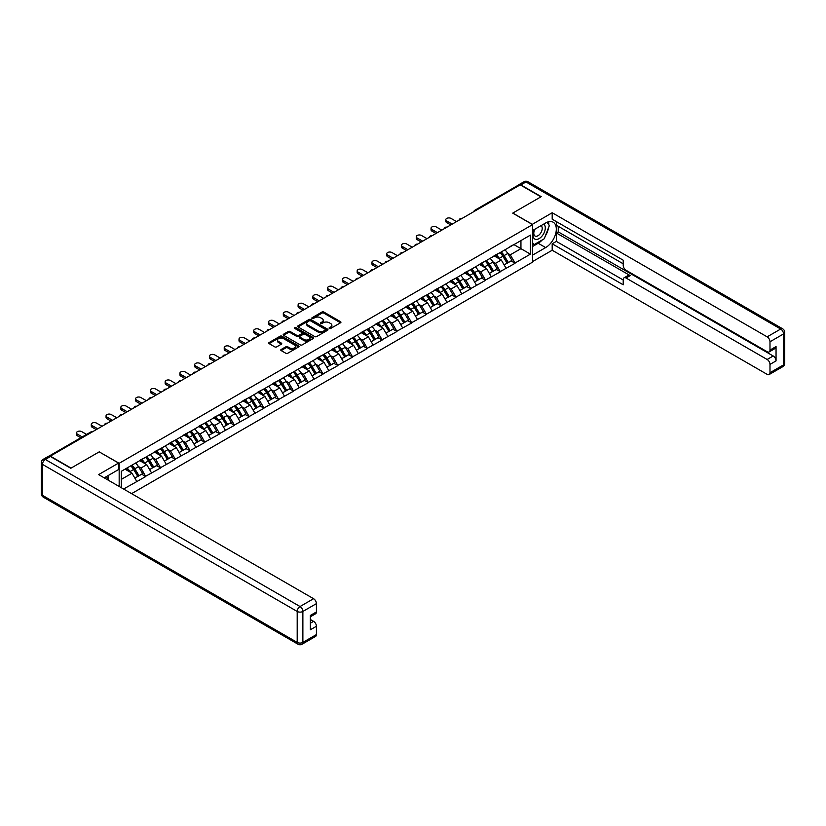 <?xml version="1.0" encoding="UTF-8"?>
<svg xmlns="http://www.w3.org/2000/svg" width="826" height="826" viewBox="0 0 826 826"><rect width="100%" height="100%" fill="white"/><g stroke="black" fill="none" stroke-linecap="round" stroke-linejoin="round"><path stroke-width="1.24" d="M329.368 328.469A0.919 0.527 0 0 0 330.668 328.469L340.549 322.77A1.311 0.754 0 0 0 340.931 322.233A1.311 0.754 0 0 0 340.549 321.696L323.813 312.032A1.311 0.754 0 0 0 321.954 312.032L312.083 317.742A0.919 0.527 0 0 0 313.384 318.485L314.654 317.752A4.202 2.426 0 0 1 320.612 317.752L322.006 318.557A4.202 2.426 0 0 1 323.234 320.271A4.202 2.426 0 0 1 322.006 321.995L320.725 322.729A0.919 0.527 0 0 0 322.026 323.482L323.307 322.739A4.202 2.426 0 0 1 329.254 322.739L330.648 323.544A4.202 2.426 0 0 1 331.876 325.268A4.202 2.426 0 0 1 330.648 326.982L329.368 327.715A0.919 0.527 0 0 0 329.368 328.469L329.368 327.715M281.15 349.491A1.311 0.754 0 0 0 280.768 350.028A1.311 0.754 0 0 0 281.15 350.565L285.848 353.27A1.311 0.754 0 0 0 287.706 353.27L298.671 346.941A1.311 0.754 0 0 0 299.053 346.404A1.311 0.754 0 0 0 298.671 345.867L281.945 336.213A1.311 0.754 0 0 0 280.086 336.213L269.121 342.542A1.311 0.754 0 0 0 268.729 343.079A1.311 0.754 0 0 0 269.121 343.616L274.79 346.889A1.311 0.754 0 0 0 276.648 346.889L281.336 344.184A1.311 0.754 0 0 0 281.728 343.647A1.311 0.754 0 0 0 281.336 343.11L278.527 341.479A3.521 2.034 0 0 1 277.495 340.044A3.521 2.034 0 0 1 279.663 338.175A3.521 2.034 0 0 1 283.504 338.608L294.51 344.969A3.521 2.034 0 0 1 295.543 346.404A3.521 2.034 0 0 1 293.375 348.283A3.521 2.034 0 0 1 289.544 347.839L287.706 346.786A1.311 0.754 0 0 0 285.848 346.786L281.15 349.491L281.15 350.565L285.848 347.88L285.848 346.786M99.296 451.812L71.077 468.105L50.334 456.138L520.194 184.869L540.927 196.836L512.709 213.129L532.594 224.61L119.171 463.293L99.296 451.925M314.747 336.585A1.311 0.754 0 0 0 316.616 336.585L327.581 330.255A1.311 0.754 0 0 0 327.963 329.719A1.311 0.754 0 0 0 327.581 329.182L310.844 319.517A1.311 0.754 0 0 0 308.986 319.517L298.021 325.857A1.311 0.754 0 0 0 297.639 326.394A1.311 0.754 0 0 0 298.021 326.931L314.747 336.585M295.181 328.665A0.919 0.527 0 0 1 296.121 328.8L313.106 338.608L302.161 344.927A1.311 0.754 0 0 1 300.303 344.927L283.566 335.273L283.566 334.2A1.311 0.754 0 0 0 283.184 334.736A1.311 0.754 0 0 0 283.566 335.273M283.566 334.2L288.264 331.484A1.311 0.754 0 0 1 290.122 331.484L296.906 335.408A1.311 0.754 0 0 0 298.764 335.408L301.882 333.611A1.311 0.754 0 0 0 302.264 333.074A1.311 0.754 0 0 0 301.882 332.537L294.82 328.459A0.919 0.527 0 0 1 296.121 327.705L313.126 337.524A1.311 0.754 0 0 1 313.508 338.061A1.311 0.754 0 0 1 313.126 338.598L313.126 337.524M119.171 486.473L119.171 463.293M131.582 493.638L532.594 262.11L532.594 224.61M130.797 465.823A8.972 5.183 -120 0 1 133.864 469.416L138.045 476.323L141.69 474.217L145.737 476.55L140.998 468.022L138.376 466.514M145.737 476.55L123.58 489.013M121.35 487.732L121.35 471.274L530.416 235.111L530.416 254.129L515.032 263.019L510.292 254.811L507.67 253.303M500.081 252.622A8.972 5.183 -120 0 1 503.158 256.205L507.34 263.112L510.984 261.006L515.032 263.019M515.032 263.339L500.257 271.548L495.528 263.339L492.895 261.832M485.316 261.15A8.972 5.183 -120 0 1 488.383 264.733L492.564 271.64L496.209 269.534L500.257 271.548M500.257 271.868L485.481 280.076L480.753 271.868L478.13 270.36M470.541 269.679A8.972 5.183 -120 0 1 473.618 273.261L477.8 280.169L481.444 278.063L485.481 280.076M485.481 280.396L470.717 288.604L465.978 280.396L463.355 278.889M455.766 278.207A8.972 5.183 -120 0 1 458.843 281.79L463.025 288.697L466.669 286.591L470.717 288.604M470.717 288.924L455.942 297.133L451.202 288.924L448.58 287.417M441.001 286.736A8.972 5.183 -120 0 1 444.068 290.318L448.25 297.226L451.894 295.119L455.942 297.133M455.942 297.453L441.167 305.661L436.438 297.453L433.815 295.945M426.226 295.264A8.972 5.183 -120 0 1 429.303 298.847L433.485 305.754L437.13 303.648L441.167 305.661M441.167 305.981L426.402 314.19L421.663 305.981L419.04 304.474M411.451 303.792A8.972 5.183 -120 0 1 414.528 307.375L418.71 314.283L422.354 312.176L426.402 314.19M426.402 314.51L411.627 322.718L406.888 314.51L404.265 313.002M396.686 312.321A8.972 5.183 -120 0 1 399.753 315.904L403.935 322.811L407.579 320.705L411.627 322.718M411.627 323.038L396.852 331.247L392.123 323.038L389.5 321.531M381.911 320.849A8.972 5.183 -120 0 1 384.988 324.432L389.17 331.34L392.815 329.233L396.852 331.247M396.852 331.567L382.087 339.775L377.348 331.567L374.725 330.059M367.136 329.378A8.972 5.183 -120 0 1 370.213 332.961L374.395 339.868L378.04 337.762L382.087 339.775M382.087 340.095L367.312 348.304L362.573 340.095L359.95 338.588M352.372 337.906A8.972 5.183 -120 0 1 355.438 341.489L359.62 348.396L363.264 346.29L367.312 348.304M367.312 348.624L352.537 356.832L347.808 348.624L345.185 347.116M337.597 346.435A8.972 5.183 -120 0 1 340.673 350.017L344.855 356.925L348.5 354.819L352.537 356.832M352.537 357.152L337.772 365.36L333.033 357.152L330.41 355.645M322.821 354.963A8.972 5.183 -120 0 1 325.898 358.546L330.08 365.453L333.725 363.347L337.772 365.36M337.772 365.681L322.997 373.889L318.258 365.681L315.635 364.173M308.057 363.492A8.972 5.183 -120 0 1 311.123 367.074L315.305 373.982L318.95 371.876L322.997 373.889M322.997 374.209L308.222 382.417L303.493 374.209L300.87 372.702M293.282 372.02A8.972 5.183 -120 0 1 296.358 375.603L300.53 382.51L304.185 380.404L308.222 382.417M308.222 382.737L293.457 390.946L288.718 382.737L286.095 381.23M278.507 380.549A8.972 5.183 -120 0 1 281.583 384.131L285.765 391.039L289.41 388.932L293.457 390.946M293.457 391.266L278.682 399.474L273.943 391.266L271.32 389.758M263.742 389.077A8.972 5.183 -120 0 1 266.808 392.66L270.99 399.567L274.635 397.461L278.682 399.474M278.682 399.794L263.907 408.003L259.178 399.794L256.556 398.287M248.967 397.605A8.972 5.183 -120 0 1 252.033 401.188L256.215 408.096L259.87 405.989L263.907 408.003M263.907 408.323L249.142 416.531L244.403 408.323L241.781 406.815M234.192 406.124A8.972 5.183 -120 0 1 237.269 409.717L241.45 416.624L245.095 414.518L249.142 416.531M249.142 416.851L234.367 425.06L229.628 416.851L227.005 415.344M219.427 414.652A8.972 5.183 -120 0 1 222.493 418.245L226.675 425.153L230.32 423.046L234.367 425.06M234.367 425.38L219.592 433.588L214.863 425.38L212.241 423.872M204.652 423.18A8.972 5.183 -120 0 1 207.718 426.774L211.9 433.681L215.555 431.575L219.592 433.588M219.592 433.908L204.827 442.116L200.088 433.908L197.466 432.401M189.877 431.709A8.972 5.183 -120 0 1 192.954 435.302L197.135 442.209L200.78 440.103L204.827 442.116M204.827 442.437L190.052 450.635L185.313 442.437L182.691 440.929M175.112 440.237A8.972 5.183 -120 0 1 178.179 443.83L182.36 450.738L186.005 448.632L190.052 450.635M190.052 450.965L175.277 459.163L170.548 450.965L167.926 449.458M160.337 448.766A8.972 5.183 -120 0 1 163.403 452.359L167.585 459.266L171.24 457.16L175.277 459.163M175.277 459.493L160.512 467.692L155.773 459.493L153.151 457.986M145.562 457.294A8.972 5.183 -120 0 1 148.639 460.887L152.82 467.795L156.465 465.688L160.512 467.692M160.512 468.022L145.737 476.22M140.719 459.772L145.737 457.201M140.998 468.022L146.78 464.687L139.491 460.485M151.509 472.885L146.78 464.687M155.494 451.244L160.512 448.673M155.773 459.493L161.545 456.159L154.256 451.956M166.284 464.357L161.545 456.159M170.259 442.715L175.277 440.144M170.548 450.965L176.32 447.63L169.031 443.428M181.059 455.838L176.32 447.63M185.034 434.187L190.052 431.616M185.313 442.437L191.095 439.102L183.806 434.899M195.824 447.31L191.095 439.102M199.809 425.658L204.827 423.088M200.088 433.908L205.86 430.573L198.57 426.371M210.599 438.782L205.86 430.573M214.574 417.13L219.592 414.559M214.863 425.38L220.635 422.045L213.345 417.842M225.374 430.253L220.635 422.045M229.349 408.602L234.367 406.031M229.628 416.851L235.41 413.516L228.121 409.314M240.139 421.725L235.41 413.516M244.124 400.073L249.142 397.502M244.403 408.323L250.185 404.988L242.885 400.786M254.914 413.196L250.185 404.988M258.889 391.545L263.907 388.974M259.178 399.794L264.95 396.459L257.66 392.257M269.689 404.668L264.95 396.459M273.664 383.016L278.682 380.445M273.943 391.266L279.725 387.931L272.435 383.729M284.454 396.139L279.725 387.931M288.439 374.488L293.457 371.917M288.718 382.737L294.5 379.402L287.2 375.2M299.229 387.611L294.5 379.402M303.204 365.959L308.222 363.388M303.493 374.209L309.265 370.874L301.975 366.672M314.004 379.082L309.265 370.874M317.979 357.431L322.997 354.86M318.258 365.681L324.04 362.346L316.75 358.143M328.769 370.554L324.04 362.346M332.754 348.902L337.772 346.331M333.033 357.152L338.815 353.817L331.515 349.615M343.544 362.025L338.815 353.817M347.519 340.374L352.537 337.803M347.808 348.624L353.58 345.289L346.29 341.086M358.319 353.497L353.58 345.289M362.294 331.845L367.312 329.275M362.573 340.095L368.355 336.76L361.065 332.558M373.084 344.969L368.355 336.76M377.069 323.317L382.087 320.746M377.348 331.567L383.13 328.232L375.83 324.029M387.859 336.44L383.13 328.232M391.834 314.789L396.852 312.218M392.123 323.038L397.895 319.703L390.605 315.501M402.634 327.912L397.895 319.703M406.609 306.26L411.627 303.689M406.888 314.51L412.67 311.175L405.38 306.973M417.398 319.383L412.67 311.175M421.384 297.732L426.402 295.161M421.663 305.981L427.445 302.646L420.145 298.444M432.174 310.855L427.445 302.646M436.149 289.203L441.167 286.632M436.438 297.453L442.209 294.118L434.92 289.916M446.949 302.326L442.209 294.118M450.924 280.675L455.942 278.104M451.202 288.924L456.985 285.59L449.695 281.387M461.713 293.798L456.985 285.59M465.699 272.146L470.717 269.575M465.978 280.396L471.76 277.061L464.46 272.859M476.488 285.269L471.76 277.061M480.464 263.618L485.481 261.047M480.753 271.868L486.524 268.533L479.235 264.33M491.264 276.741L486.524 268.533M495.239 255.089L500.257 252.519M495.528 263.339L501.299 260.004L494.01 255.802M506.028 268.213L501.299 260.004M518.769 185.685L475.879 210.454M475.27 210.795A2.013 1.156 120 0 1 475.776 210.393A2.013 1.156 60 0 0 474.774 210.3L517.675 185.53A2.013 1.156 60 0 1 518.676 185.633M510.014 246.561L515.032 243.99M510.292 254.811L520.948 248.667L520.948 240.572L530.416 235.111M513.937 244.62L530.416 254.129M121.35 479.369L132.005 473.215L124.994 469.168M136.744 481.413L132.005 473.215M329.739 328.603L330.648 328.077A4.202 2.426 0 0 0 331.876 326.353L331.876 325.268M323.234 320.271L323.234 321.366A4.202 2.426 0 0 1 322.006 323.08L321.087 323.606M340.529 322.78L323.813 313.126A1.311 0.754 0 0 0 321.954 313.126L312.445 318.619M327.581 329.182L327.581 330.255L310.844 320.612A1.311 0.754 0 0 0 308.986 320.612L298.041 326.941L298.021 325.857M325.258 330.09A0.919 0.527 0 0 0 325.258 329.347L310.566 320.86A0.919 0.527 0 0 0 309.265 320.86L307.922 321.644A4.202 2.426 0 0 0 306.694 323.358A4.202 2.426 0 0 0 307.922 325.072L317.958 330.875A4.202 2.426 0 0 0 323.906 330.875L325.258 330.09L325.258 331.185A0.919 0.527 0 0 0 325.527 330.813L325.527 329.719M306.694 323.358L306.694 324.453A4.202 2.426 0 0 0 307.922 326.167L307.922 325.072M325.258 331.185L323.906 331.969A4.202 2.426 0 0 1 317.958 331.969L307.922 326.167M283.586 335.284L288.264 332.579L288.264 331.484M302.264 333.074L302.264 334.169A1.311 0.754 0 0 1 301.882 334.706L298.764 336.502A1.311 0.754 0 0 1 296.906 336.502L290.122 332.579A1.311 0.754 0 0 0 288.264 332.579M303.947 339.476A3.521 2.034 0 0 0 307.778 339.909A3.521 2.034 0 0 0 309.946 338.03A3.521 2.034 0 0 0 308.924 336.595L305.042 334.354A1.311 0.754 0 0 0 303.183 334.354L300.065 336.161A1.311 0.754 0 0 0 299.683 336.698A1.311 0.754 0 0 0 300.065 337.235L303.947 339.476L303.947 340.56A3.521 2.034 0 0 0 307.778 341.004A3.521 2.034 0 0 0 309.946 339.125L309.946 338.03M299.683 336.698L299.683 337.782A1.311 0.754 0 0 0 300.065 338.319L300.065 337.235M303.947 340.56L300.065 338.319M295.543 346.404L295.543 347.498A3.521 2.034 0 0 1 293.375 349.377A3.521 2.034 0 0 1 289.544 348.933L287.706 347.88A1.311 0.754 0 0 0 285.848 347.88M277.495 340.044L277.495 341.138A3.521 2.034 0 0 0 278.527 342.573L278.527 341.479M281.325 344.194L278.527 342.573M298.651 346.951L281.945 337.307A1.311 0.754 0 0 0 280.086 337.307L269.131 343.626L269.121 342.542M446.711 220.945L446.711 222.586A3.077 1.776 180 0 1 445.803 221.327L445.803 219.695A3.077 1.776 0 0 0 446.711 220.945L452.204 224.114M456.561 221.605L451.068 218.436A3.077 1.776 0 0 0 447.713 218.043A3.077 1.776 0 0 0 445.803 219.695M504.892 249.844A10.986 6.34 60 0 1 507.773 253.458L504.128 255.564A10.986 6.34 -120 0 0 501.248 251.951M504.128 255.564L508.31 262.472L511.955 260.366L507.773 253.458M507.34 263.112L508.31 262.472M510.984 261.006L511.955 260.366M494.97 255.244A8.972 5.183 60 0 1 497.448 257.784M496.374 254.759A10.986 6.34 60 0 1 499.245 258.383L499.658 259.065M504.149 264.95L507.071 263.184L502.889 256.277A10.986 6.34 -120 0 0 500.019 252.663M507.071 263.184L504.118 264.888M446.711 222.586L450.779 224.94M431.936 229.473L431.936 231.115A3.077 1.776 180 0 1 431.038 229.855L431.038 228.224A3.077 1.776 0 0 0 431.936 229.473L437.429 232.643M441.786 230.134L436.293 226.964A3.077 1.776 0 0 0 432.938 226.572A3.077 1.776 0 0 0 431.038 228.224M490.117 258.373A10.986 6.34 60 0 1 492.998 261.987L489.353 264.093A10.986 6.34 -120 0 0 486.473 260.479M489.353 264.093L493.535 271L497.18 268.894L492.998 261.987M492.564 271.64L493.535 271M496.209 269.534L497.18 268.894M480.195 263.773A8.972 5.183 60 0 1 482.673 266.313M481.599 263.287A10.986 6.34 60 0 1 484.48 266.912L484.893 267.593M489.384 273.478L492.306 271.713L488.125 264.805A10.986 6.34 -120 0 0 485.244 261.192M492.306 271.713L489.343 273.416M431.936 231.115L436.014 233.469M417.171 238.002L417.171 239.643A3.077 1.776 180 0 1 416.263 238.384L416.263 236.752A3.077 1.776 0 0 0 417.171 238.002L422.654 241.171M427.011 238.662L421.518 235.493A3.077 1.776 0 0 0 418.162 235.1A3.077 1.776 0 0 0 416.263 236.752M475.353 266.901A10.986 6.34 60 0 1 478.223 270.515L474.578 272.621A10.986 6.34 -120 0 0 471.708 269.008M474.578 272.621L478.76 279.529L482.405 277.422L478.223 270.515M477.8 280.169L478.76 279.529M481.444 278.063L482.405 277.422M465.42 272.301A8.972 5.183 60 0 1 467.898 274.841M466.824 271.816A10.986 6.34 60 0 1 469.705 275.44L470.118 276.121M474.609 282.007L477.531 280.241L473.35 273.334A10.986 6.34 -120 0 0 470.469 269.72M477.531 280.241L474.568 281.945M417.171 239.643L421.239 241.997M402.396 246.53L402.396 248.172A3.077 1.776 180 0 1 401.488 246.912L401.488 245.281A3.077 1.776 0 0 0 402.396 246.53L407.889 249.7M412.246 247.191L406.753 244.021A3.077 1.776 0 0 0 403.398 243.629A3.077 1.776 0 0 0 401.488 245.281M460.578 275.43A10.986 6.34 60 0 1 463.458 279.043L459.814 281.15A10.986 6.34 -120 0 0 456.933 277.536M459.814 281.15L463.995 288.057L467.64 285.951L463.458 279.043M463.025 288.697L463.995 288.057M466.669 286.591L467.64 285.951M450.655 280.83A8.972 5.183 60 0 1 453.133 283.37M452.059 280.344A10.986 6.34 60 0 1 454.93 283.968L455.343 284.65M459.834 290.535L462.756 288.77L458.575 281.862A10.986 6.34 -120 0 0 455.704 278.248M462.756 288.77L459.803 290.473M402.396 248.172L406.464 250.526M387.621 255.058L387.621 256.7A3.077 1.776 180 0 1 386.723 255.44L386.723 253.799A3.077 1.776 0 0 0 387.621 255.058L393.114 258.228M397.471 255.719L391.978 252.549A3.077 1.776 0 0 0 388.623 252.157A3.077 1.776 0 0 0 386.723 253.799M445.803 283.958A10.986 6.34 60 0 1 448.683 287.572L445.038 289.678A10.986 6.34 -120 0 0 442.158 286.064M445.038 289.678L449.22 296.586L452.865 294.479L448.683 287.572M448.25 297.226L449.22 296.586M451.894 295.119L452.865 294.479M435.88 289.358A8.972 5.183 60 0 1 438.358 291.898M437.284 288.873A10.986 6.34 60 0 1 440.165 292.497L440.578 293.178M445.069 299.064L447.991 297.298L443.81 290.391A10.986 6.34 -120 0 0 440.929 286.777M447.991 297.298L445.028 299.002M387.621 256.7L391.7 259.054M372.856 263.587L372.856 265.229A3.077 1.776 180 0 1 371.948 263.969L371.948 262.327A3.077 1.776 0 0 0 372.856 263.587L378.339 266.757M382.696 264.248L377.203 261.078A3.077 1.776 0 0 0 373.848 260.686A3.077 1.776 0 0 0 371.948 262.327M431.038 292.487A10.986 6.34 60 0 1 433.908 296.1L430.263 298.207A10.986 6.34 -120 0 0 427.393 294.593M430.263 298.207L434.445 305.114L438.09 303.008L433.908 296.1M433.485 305.754L434.445 305.114M437.13 303.648L438.09 303.008M421.105 297.887A8.972 5.183 60 0 1 423.583 300.427M422.509 297.401A10.986 6.34 60 0 1 425.39 301.025L425.803 301.707M430.294 307.592L433.216 305.826L429.035 298.919A10.986 6.34 -120 0 0 426.154 295.305M433.216 305.826L430.253 307.53M372.856 265.229L376.924 267.583M534.556 229.38A8.704 5.028 120 0 0 536.053 239.426A8.704 5.028 120 0 0 543.911 233.211A8.704 5.028 120 0 0 543.704 224.104M535.042 229.101A5.958 3.438 120 0 0 535.031 236.009A5.958 3.438 120 0 0 535.898 236.277A5.958 3.438 120 0 0 541.35 231.879A5.958 3.438 120 0 0 540.989 225.694A5.958 3.438 120 0 0 540.968 225.684M547.018 222.287L549.352 225.601L544.241 238.776L534.019 244.672L532.594 242.648M532.594 243.856L534.019 244.672M106.471 476.53L108.66 480.402M532.212 224.393L552.191 212.747L767.137 336.843L780.684 329.027L525.966 181.968L520.855 184.921L541.216 196.671L512.801 213.077L532.212 224.28M532.594 230.516L545.666 222.968A15.064 8.694 120 0 1 553.193 222.225A15.064 8.694 120 0 1 555.506 234.295A15.064 8.694 120 0 1 545.666 247.573L532.594 255.12M532.594 261.563L552.191 250.247L552.191 243.804L623.217 284.805L623.217 279.663A4.016 2.323 -120 0 1 624.043 277.825A4.016 2.323 -120 0 1 626.056 278.021L767.137 359.475L773.198 355.985A4.016 2.323 60 0 1 776.048 360.9L776.048 346.579A4.016 2.323 60 0 1 775.211 348.417L769.151 351.917A4.016 2.323 -120 0 0 769.987 350.079L769.987 341.768A4.016 2.323 -120 0 0 767.137 336.843M558.252 226.303L558.252 231.879L556.363 232.973L556.363 241.399L552.191 243.804M556.363 221.605L556.363 225.209L623.217 263.804M769.151 351.917A4.016 2.323 -120 0 1 767.137 351.721L626.056 270.257A4.016 2.323 -120 0 1 623.217 265.342L623.217 260.2L552.191 219.2L552.191 212.747M552.191 250.247L767.137 374.354A4.016 2.323 -120 0 0 769.151 374.55A4.016 2.323 -120 0 0 769.987 372.712L769.987 364.4A4.016 2.323 -120 0 0 767.137 359.475M520.855 184.921A4.016 2.323 -120 0 0 518.842 184.725A4.016 2.323 -120 0 0 518.222 185.458M556.363 232.973L630.217 275.616L626.056 278.021M558.252 231.879L773.198 355.985M556.363 241.399L623.217 279.993M624.043 277.825L628.214 275.419A4.016 2.323 60 0 1 630.217 275.616M532.594 246.478L538.18 243.257A15.064 8.694 120 0 0 542.352 239.86M545.346 235.916A15.064 8.694 120 0 0 548.588 227.563M548.836 224.858A15.064 8.694 120 0 0 548.464 221.791M532.594 244.733L533.348 244.289M50.427 456.52L45.316 459.473A4.016 2.323 -120 0 0 43.313 459.266L48.424 456.313A4.016 2.323 60 0 1 50.427 456.52L70.788 468.27L99.192 451.874L118.603 463.076L118.603 469.529L105.16 477.294A15.064 8.694 120 0 0 104.252 477.862M118.603 463.076L98.624 474.609L313.57 598.705A4.016 2.323 60 0 1 316.42 603.63L316.42 611.942A4.016 2.323 60 0 1 315.584 613.78L310.359 616.795M108.289 479.111L108.289 475.487M310.359 623.207L313.57 621.348A4.016 2.323 60 0 1 316.42 626.263L316.42 634.575A4.016 2.323 60 0 1 315.584 636.412L302.048 644.228A4.016 2.323 -120 0 0 302.874 642.391L316.42 634.575M316.42 611.942L310.359 615.442L310.359 629.763L316.42 626.263M313.57 621.348L310.359 619.49M358.081 272.115L358.081 273.757A3.077 1.776 180 0 1 357.173 272.497L357.173 270.856A3.077 1.776 0 0 0 358.081 272.115L363.574 275.285M367.931 272.776L362.438 269.606A3.077 1.776 0 0 0 359.083 269.214A3.077 1.776 0 0 0 357.173 270.856M416.263 301.015A10.986 6.34 60 0 1 419.143 304.629L415.499 306.735A10.986 6.34 -120 0 0 412.618 303.121M415.499 306.735L419.68 313.643L423.325 311.536L419.143 304.629M418.71 314.283L419.68 313.643M422.354 312.176L423.325 311.536M406.34 306.415A8.972 5.183 60 0 1 408.808 308.955M407.745 305.93A10.986 6.34 60 0 1 410.615 309.554L411.028 310.235M415.519 316.121L418.441 314.355L414.26 307.448A10.986 6.34 -120 0 0 411.389 303.834M418.441 314.355L415.488 316.059M358.081 273.757L362.149 276.111M343.306 280.644L343.306 282.285A3.077 1.776 180 0 1 342.408 281.026L342.408 279.384A3.077 1.776 0 0 0 343.306 280.644L348.799 283.814M353.156 281.305L347.663 278.135A3.077 1.776 0 0 0 344.308 277.743A3.077 1.776 0 0 0 342.408 279.384M401.488 309.543A10.986 6.34 60 0 1 404.368 313.157L400.724 315.264A10.986 6.34 -120 0 0 397.843 311.65M400.724 315.264L404.905 322.171L408.55 320.065L404.368 313.157M403.935 322.811L404.905 322.171M407.579 320.705L408.55 320.065M391.565 314.943A8.972 5.183 60 0 1 394.043 317.483M392.97 314.458A10.986 6.34 60 0 1 395.85 318.082L396.263 318.764M400.755 324.649L403.677 322.883L399.495 315.976A10.986 6.34 -120 0 0 396.614 312.352M403.677 322.883L400.713 324.587M343.306 282.285L347.374 284.64M328.531 289.172L328.531 290.814A3.077 1.776 180 0 1 327.633 289.554L327.633 287.913A3.077 1.776 0 0 0 328.531 289.172L334.024 292.342M338.381 289.833L332.888 286.663A3.077 1.776 0 0 0 329.533 286.271A3.077 1.776 0 0 0 327.633 287.913M386.723 318.072A10.986 6.34 60 0 1 389.593 321.686L385.949 323.792A10.986 6.34 -120 0 0 383.078 320.178M385.949 323.792L390.13 330.699L393.775 328.593L389.593 321.686M389.17 331.34L390.13 330.699M392.815 329.233L393.775 328.593M376.79 323.472A8.972 5.183 60 0 1 379.268 326.012M378.194 322.987A10.986 6.34 60 0 1 381.075 326.611L381.488 327.292M385.979 333.177L388.901 331.412L384.72 324.504A10.986 6.34 -120 0 0 381.839 320.88M388.901 331.412L385.938 333.115M328.531 290.814L332.61 293.168M313.766 297.701L313.766 299.342A3.077 1.776 180 0 1 312.858 298.083L312.858 296.441A3.077 1.776 0 0 0 313.766 297.701L319.259 300.87M323.616 298.362L318.124 295.192A3.077 1.776 0 0 0 314.768 294.799A3.077 1.776 0 0 0 312.858 296.441M371.948 326.6A10.986 6.34 60 0 1 374.828 330.214L371.184 332.32A10.986 6.34 -120 0 0 368.303 328.707M371.184 332.32L375.365 339.228L379.01 337.122L374.828 330.214M374.395 339.868L375.365 339.228M378.04 337.762L379.01 337.122M362.025 332A8.972 5.183 60 0 1 364.493 334.54M363.43 331.515A10.986 6.34 60 0 1 366.3 335.139L366.713 335.821M371.204 341.706L374.126 339.94L369.945 333.033A10.986 6.34 -120 0 0 367.074 329.409M374.126 339.94L371.173 341.644M313.766 299.342L317.834 301.696M298.991 306.229L298.991 307.871A3.077 1.776 180 0 1 298.093 306.611L298.093 304.97A3.077 1.776 0 0 0 298.991 306.229L304.484 309.399M308.841 306.89L303.349 303.72A3.077 1.776 0 0 0 299.993 303.328A3.077 1.776 0 0 0 298.093 304.97M357.173 335.129A10.986 6.34 60 0 1 360.053 338.743L356.409 340.849A10.986 6.34 -120 0 0 353.528 337.235M356.409 340.849L360.59 347.756L364.235 345.65L360.053 338.743M359.62 348.396L360.59 347.756M363.264 346.29L364.235 345.65M347.25 340.529A8.972 5.183 60 0 1 349.728 343.069M348.655 340.044A10.986 6.34 60 0 1 351.535 343.668L351.948 344.349M356.44 350.234L359.362 348.469L355.18 341.561A10.986 6.34 -120 0 0 352.299 337.937M359.362 348.469L356.398 350.172M298.991 307.871L303.059 310.225M284.216 314.758L284.216 316.399A3.077 1.776 180 0 1 283.318 315.14L283.318 313.498A3.077 1.776 0 0 0 284.216 314.758L289.709 317.927M294.066 315.418L288.573 312.249A3.077 1.776 0 0 0 285.218 311.856A3.077 1.776 0 0 0 283.318 313.498M342.408 343.657A10.986 6.34 60 0 1 345.278 347.271L341.634 349.377A10.986 6.34 -120 0 0 338.753 345.764M341.634 349.377L345.815 356.285L349.46 354.178L345.278 347.271M344.855 356.925L345.815 356.285M348.5 354.819L349.46 354.178M332.475 349.057A8.972 5.183 60 0 1 334.953 351.597M333.88 348.572A10.986 6.34 60 0 1 336.76 352.196L337.173 352.878M341.665 358.763L344.587 356.997L340.405 350.09A10.986 6.34 -120 0 0 337.524 346.466M344.587 356.997L341.623 358.701M284.216 316.399L288.295 318.753M269.452 323.286L269.452 324.928A3.077 1.776 180 0 1 268.543 323.668L268.543 322.026A3.077 1.776 0 0 0 269.452 323.286L274.944 326.456M279.302 323.947L273.809 320.777A3.077 1.776 0 0 0 270.453 320.385A3.077 1.776 0 0 0 268.543 322.026M327.633 352.186A10.986 6.34 60 0 1 330.514 355.8L326.869 357.906A10.986 6.34 -120 0 0 323.988 354.292M326.869 357.906L331.05 364.813L334.695 362.707L330.514 355.8M330.08 365.453L331.05 364.813M333.725 363.347L334.695 362.707M317.711 357.586A8.972 5.183 60 0 1 320.178 360.126M319.115 357.1A10.986 6.34 60 0 1 321.985 360.725L322.398 361.406M326.889 367.291L329.811 365.526L325.63 358.618A10.986 6.34 -120 0 0 322.76 354.994M329.811 365.526L326.859 367.229M269.452 324.928L273.52 327.282M254.676 331.815L254.676 333.456A3.077 1.776 180 0 1 253.778 332.197L253.778 330.555A3.077 1.776 0 0 0 254.676 331.815L260.169 334.984M264.526 332.475L259.034 329.306A3.077 1.776 0 0 0 255.678 328.913A3.077 1.776 0 0 0 253.778 330.555M312.858 360.714A10.986 6.34 60 0 1 315.738 364.328L312.094 366.434A10.986 6.34 -120 0 0 309.213 362.82M312.094 366.434L316.275 373.342L319.92 371.235L315.738 364.328M315.305 373.982L316.275 373.342M318.95 371.876L319.92 371.235M302.935 366.114A8.972 5.183 60 0 1 305.413 368.654M304.34 365.629A10.986 6.34 60 0 1 307.22 369.253L307.623 369.934M312.125 375.82L315.047 374.054L310.865 367.147A10.986 6.34 -120 0 0 307.984 363.523M315.047 374.054L312.083 375.758M254.676 333.456L258.744 335.81M239.901 340.343L239.901 341.985A3.077 1.776 180 0 1 239.003 340.725L239.003 339.083A3.077 1.776 0 0 0 239.901 340.343L245.394 343.513M249.751 341.004L244.259 337.834A3.077 1.776 0 0 0 240.903 337.442A3.077 1.776 0 0 0 239.003 339.083M298.093 369.243A10.986 6.34 60 0 1 300.963 372.856L297.319 374.963A10.986 6.34 -120 0 0 294.438 371.349M297.319 374.963L301.5 381.87L305.145 379.764L300.963 372.856M300.53 382.51L301.5 381.87M304.185 380.404L305.145 379.764M288.16 374.643A8.972 5.183 60 0 1 290.638 377.183M289.565 374.157A10.986 6.34 60 0 1 292.445 377.781L292.858 378.463M297.35 384.348L300.272 382.583L296.09 375.675A10.986 6.34 -120 0 0 293.209 372.051M300.272 382.583L297.308 384.286M239.901 341.985L243.98 344.339M225.137 348.871L225.137 350.513A3.077 1.776 180 0 1 224.228 349.253L224.228 347.612A3.077 1.776 0 0 0 225.137 348.871L230.63 352.041M234.987 349.532L229.494 346.362A3.077 1.776 0 0 0 226.138 345.97A3.077 1.776 0 0 0 224.228 347.612M283.318 377.771A10.986 6.34 60 0 1 286.199 381.385L282.554 383.491A10.986 6.34 -120 0 0 279.673 379.877M282.554 383.491L286.736 390.399L290.38 388.292L286.199 381.385M285.765 391.039L286.736 390.399M289.41 388.932L290.38 388.292M273.396 383.171A8.972 5.183 60 0 1 275.863 385.711M274.79 382.686A10.986 6.34 60 0 1 277.67 386.31L278.083 386.991M282.575 392.877L285.497 391.111L281.315 384.204A10.986 6.34 -120 0 0 278.445 380.579M285.497 391.111L282.544 392.815M225.137 350.513L229.205 352.867M210.362 357.4L210.362 359.042A3.077 1.776 180 0 1 209.463 357.782L209.463 356.14A3.077 1.776 0 0 0 210.362 357.4L215.854 360.57M220.212 358.061L214.719 354.891A3.077 1.776 0 0 0 211.363 354.499A3.077 1.776 0 0 0 209.463 356.14M268.543 386.3A10.986 6.34 60 0 1 271.424 389.913L267.779 392.02A10.986 6.34 -120 0 0 264.898 388.406M267.779 392.02L271.96 398.927L275.605 396.821L271.424 389.913M270.99 399.567L271.96 398.927M274.635 397.461L275.605 396.821M258.621 391.7A8.972 5.183 60 0 1 261.099 394.239M260.025 391.214A10.986 6.34 60 0 1 262.905 394.838L263.308 395.52M267.81 401.405L270.732 399.639L266.55 392.732A10.986 6.34 -120 0 0 263.67 389.108M270.732 399.639L267.769 401.343M210.362 359.042L214.43 361.396M195.586 365.928L195.586 367.57A3.077 1.776 180 0 1 194.688 366.31L194.688 364.669A3.077 1.776 0 0 0 195.586 365.928L201.079 369.098M205.437 366.589L199.944 363.419A3.077 1.776 0 0 0 196.588 363.027A3.077 1.776 0 0 0 194.688 364.669M253.778 394.828A10.986 6.34 60 0 1 256.649 398.442L253.004 400.548A10.986 6.34 -120 0 0 250.123 396.934M253.004 400.548L257.185 407.455L260.83 405.349L256.649 398.442M256.215 408.096L257.185 407.455M259.87 405.989L260.83 405.349M243.846 400.228A8.972 5.183 60 0 1 246.324 402.768M245.25 399.743A10.986 6.34 60 0 1 248.13 403.367L248.543 404.048M253.035 409.933L255.957 408.168L251.775 401.26A10.986 6.34 -120 0 0 248.894 397.636M255.957 408.168L252.993 409.872M195.586 367.57L199.665 369.924M180.822 374.457L180.822 376.098A3.077 1.776 180 0 1 179.913 374.839L179.913 373.197A3.077 1.776 0 0 0 180.822 374.457L186.315 377.627M190.672 375.118L185.179 371.948A3.077 1.776 0 0 0 181.823 371.555A3.077 1.776 0 0 0 179.913 373.197M239.003 403.356A10.986 6.34 60 0 1 241.884 406.97L238.229 409.076A10.986 6.34 -120 0 0 235.358 405.463M238.229 409.076L242.41 415.984L246.065 413.878L241.884 406.97M241.45 416.624L242.41 415.984M245.095 414.518L246.065 413.878M229.081 408.756A8.972 5.183 60 0 1 231.548 411.296M230.475 408.271A10.986 6.34 60 0 1 233.355 411.895L233.768 412.577M238.26 418.462L241.182 416.696L237 409.789A10.986 6.34 -120 0 0 234.13 406.165M241.182 416.696L238.229 418.4M180.822 376.098L184.89 378.453M166.047 382.985L166.047 384.627A3.077 1.776 180 0 1 165.148 383.367L165.148 381.726A3.077 1.776 0 0 0 166.047 382.985L171.54 386.155M175.897 383.646L170.404 380.476A3.077 1.776 0 0 0 167.048 380.084A3.077 1.776 0 0 0 165.148 381.726M224.228 411.885A10.986 6.34 60 0 1 227.109 415.499L223.464 417.605A10.986 6.34 -120 0 0 220.583 413.991M223.464 417.605L227.646 424.512L231.29 422.406L227.109 415.499M226.675 425.153L227.646 424.512M230.32 423.046L231.29 422.406M214.306 417.285A8.972 5.183 60 0 1 216.784 419.825M215.71 416.8A10.986 6.34 60 0 1 218.591 420.424L218.993 421.105M223.495 426.99L226.417 425.225L222.235 418.317A10.986 6.34 -120 0 0 219.355 414.693M226.417 425.225L223.454 426.928M166.047 384.627L170.115 386.981M151.272 391.514L151.272 393.155A3.077 1.776 180 0 1 150.373 391.896L150.373 390.254A3.077 1.776 0 0 0 151.272 391.514L156.764 394.683M161.122 392.174L155.629 389.005A3.077 1.776 0 0 0 152.273 388.612A3.077 1.776 0 0 0 150.373 390.254M209.463 420.413A10.986 6.34 60 0 1 212.334 424.027L208.689 426.133A10.986 6.34 -120 0 0 205.808 422.52M208.689 426.133L212.871 433.041L216.515 430.935L212.334 424.027M211.9 433.681L212.871 433.041M215.555 431.575L216.515 430.935M199.531 425.813A8.972 5.183 60 0 1 202.009 428.353M200.935 425.328A10.986 6.34 60 0 1 203.816 428.952L204.228 429.634M208.72 435.519L211.642 433.753L207.46 426.846A10.986 6.34 -120 0 0 204.58 423.222M211.642 433.753L208.679 435.457M151.272 393.155L155.35 395.509M136.507 400.042L136.507 401.684A3.077 1.776 180 0 1 135.598 400.424L135.598 398.782A3.077 1.776 0 0 0 136.507 400.042L142 403.212M146.357 400.703L140.864 397.533A3.077 1.776 0 0 0 137.508 397.141A3.077 1.776 0 0 0 135.598 398.782M194.688 428.942A10.986 6.34 60 0 1 197.569 432.556L193.914 434.662A10.986 6.34 -120 0 0 191.043 431.048M193.914 434.662L198.095 441.569L201.75 439.463L197.569 432.556M197.135 442.209L198.095 441.569M200.78 440.103L201.75 439.463M184.766 434.342A8.972 5.183 60 0 1 187.234 436.882M186.16 433.856A10.986 6.34 60 0 1 189.04 437.481L189.453 438.162M193.945 444.047L196.867 442.282L192.685 435.374A10.986 6.34 -120 0 0 189.815 431.75M196.867 442.282L193.914 443.985M136.507 401.684L140.575 404.038M121.732 408.571L121.732 410.212A3.077 1.776 180 0 1 120.833 408.953L120.833 407.311A3.077 1.776 0 0 0 121.732 408.571L127.225 411.74M131.582 409.231L126.089 406.062A3.077 1.776 0 0 0 122.733 405.669A3.077 1.776 0 0 0 120.833 407.311M179.913 437.47A10.986 6.34 60 0 1 182.794 441.084L179.149 443.19A10.986 6.34 -120 0 0 176.268 439.577M179.149 443.19L183.331 450.098L186.975 447.991L182.794 441.084M182.36 450.738L183.331 450.098M186.005 448.632L186.975 447.991M169.991 442.87A8.972 5.183 60 0 1 172.469 445.41M171.395 442.385A10.986 6.34 60 0 1 174.265 446.009L174.678 446.69M179.18 452.576L182.102 450.81L177.92 443.903A10.986 6.34 -120 0 0 175.04 440.279M182.102 450.81L179.139 452.514M121.732 410.212L125.8 412.566M106.957 417.099L106.957 418.741A3.077 1.776 180 0 1 106.058 417.481L106.058 415.839A3.077 1.776 0 0 0 106.957 417.099L112.45 420.269M116.807 417.76L111.314 414.59A3.077 1.776 0 0 0 107.958 414.198A3.077 1.776 0 0 0 106.058 415.839M165.138 445.999A10.986 6.34 60 0 1 168.019 449.612L164.374 451.719A10.986 6.34 -120 0 0 161.493 448.105M164.374 451.719L168.556 458.626L172.2 456.52L168.019 449.612M167.585 459.266L168.556 458.626M171.24 457.16L172.2 456.52M155.216 451.399A8.972 5.183 60 0 1 157.694 453.939M156.62 450.913A10.986 6.34 60 0 1 159.501 454.537L159.914 455.219M164.405 461.104L167.327 459.339L163.145 452.431A10.986 6.34 -120 0 0 160.265 448.807M167.327 459.339L164.364 461.042M106.957 418.741L111.035 421.095M92.192 425.627L92.192 427.269A3.077 1.776 180 0 1 91.283 426.01L91.283 424.368A3.077 1.776 0 0 0 92.192 425.627L97.685 428.797M102.032 426.288L96.549 423.118A3.077 1.776 0 0 0 93.193 422.726A3.077 1.776 0 0 0 91.283 424.368M150.373 454.527A10.986 6.34 60 0 1 153.254 458.141L149.599 460.247A10.986 6.34 -120 0 0 146.729 456.633M149.599 460.247L153.781 467.155L157.436 465.048L153.254 458.141M152.82 467.795L153.781 467.155M156.465 465.688L157.436 465.048M140.451 459.927A8.972 5.183 60 0 1 142.919 462.467M141.845 459.442A10.986 6.34 60 0 1 144.726 463.066L145.139 463.747M149.63 469.633L152.552 467.867L148.37 460.96A10.986 6.34 -120 0 0 145.5 457.336M152.552 467.867L149.599 469.571M92.192 427.269L96.26 429.623M77.417 434.156L77.417 435.798A3.077 1.776 180 0 1 76.519 434.538L76.519 432.896A3.077 1.776 0 0 0 77.417 434.156L82.228 436.933M86.585 434.414L81.774 431.647A3.077 1.776 0 0 0 78.418 431.255A3.077 1.776 0 0 0 76.519 432.896M135.598 463.056A10.986 6.34 60 0 1 138.479 466.669L134.834 468.776A10.986 6.34 -120 0 0 131.953 465.162M134.834 468.776L139.016 475.683L142.661 473.577L138.479 466.669M138.045 476.323L139.016 475.683M141.69 474.217L142.661 473.577M125.913 468.641A8.972 5.183 60 0 1 128.154 470.996M127.08 467.97A10.986 6.34 60 0 1 129.95 471.594L130.363 472.276M134.865 478.161L137.787 476.395L133.606 469.488A10.986 6.34 -120 0 0 130.725 465.864M137.787 476.395L134.824 478.099M77.417 435.798L80.803 437.749M91.81 432.184L49.911 456.272M92.223 431.946A2.013 1.156 -60 0 0 91.717 432.132A2.013 1.156 -120 0 0 90.715 432.039L48.961 456.138M460.495 219.324A2.013 1.156 120 0 1 461.011 218.921A2.013 1.156 -60 0 1 461.517 218.735M445.73 227.852A2.013 1.156 120 0 1 446.236 227.449A2.013 1.156 -60 0 1 446.742 227.264M430.955 236.381A2.013 1.156 120 0 1 431.461 235.978A2.013 1.156 -60 0 1 431.977 235.792M416.18 244.909A2.013 1.156 120 0 1 416.696 244.506A2.013 1.156 -60 0 1 417.202 244.32M401.415 253.437A2.013 1.156 120 0 1 401.921 253.035A2.013 1.156 -60 0 1 402.427 252.849M386.64 261.966A2.013 1.156 120 0 1 387.146 261.563A2.013 1.156 -60 0 1 387.662 261.377M371.865 270.494A2.013 1.156 120 0 1 372.381 270.092A2.013 1.156 -60 0 1 372.887 269.906M357.1 279.023A2.013 1.156 120 0 1 357.606 278.62A2.013 1.156 -60 0 1 358.112 278.434M342.325 287.551A2.013 1.156 120 0 1 342.831 287.149A2.013 1.156 -60 0 1 343.348 286.963M327.55 296.08A2.013 1.156 120 0 1 328.067 295.677A2.013 1.156 -60 0 1 328.572 295.491M312.786 304.608A2.013 1.156 120 0 1 313.291 304.205A2.013 1.156 -60 0 1 313.797 304.02M298.01 313.137A2.013 1.156 120 0 1 298.516 312.734A2.013 1.156 -60 0 1 299.033 312.548M283.235 321.665A2.013 1.156 120 0 1 283.752 321.262A2.013 1.156 -60 0 1 284.258 321.077M268.471 330.194A2.013 1.156 120 0 1 268.977 329.791A2.013 1.156 -60 0 1 269.483 329.605M253.696 338.722A2.013 1.156 120 0 1 254.201 338.319A2.013 1.156 -60 0 1 254.718 338.133M238.921 347.25A2.013 1.156 120 0 1 239.437 346.848A2.013 1.156 -60 0 1 239.943 346.662M224.156 355.779A2.013 1.156 120 0 1 224.662 355.376A2.013 1.156 -60 0 1 225.168 355.19M209.381 364.307A2.013 1.156 120 0 1 209.887 363.905A2.013 1.156 -60 0 1 210.403 363.719M194.606 372.836A2.013 1.156 120 0 1 195.122 372.433A2.013 1.156 -60 0 1 195.628 372.247M179.841 381.364A2.013 1.156 120 0 1 180.347 380.962A2.013 1.156 -60 0 1 180.853 380.776M165.066 389.893A2.013 1.156 120 0 1 165.572 389.49A2.013 1.156 -60 0 1 166.088 389.304M150.291 398.421A2.013 1.156 120 0 1 150.807 398.018A2.013 1.156 -60 0 1 151.313 397.833M135.526 406.95A2.013 1.156 120 0 1 136.032 406.547A2.013 1.156 -60 0 1 136.538 406.361M120.751 415.478A2.013 1.156 120 0 1 121.257 415.075A2.013 1.156 -60 0 1 121.773 414.889M105.976 424.006A2.013 1.156 120 0 1 106.492 423.604A2.013 1.156 -60 0 1 106.998 423.418M330.648 328.077L330.648 326.982M320.725 323.482L320.725 322.729M322.006 323.08L322.006 321.995M312.083 318.485L312.083 317.742M321.954 313.126L321.954 312.032M323.813 313.126L323.813 312.032M340.549 322.77L340.549 321.696M308.986 320.612L308.986 319.517M310.844 320.612L310.844 319.517M317.958 331.969L317.958 330.875M323.906 331.969L323.906 330.875M290.122 332.579L290.122 331.484M296.906 336.502L296.906 335.408M298.764 336.502L298.764 335.408M301.882 334.706L301.882 333.611M296.121 328.8L296.121 327.705M287.706 347.88L287.706 346.786M289.544 348.933L289.544 347.839M281.336 344.184L281.336 343.11M280.086 337.307L280.086 336.213M281.945 337.307L281.945 336.213M298.671 346.941L298.671 345.867M502.889 256.277L499.245 258.383M488.125 264.805L484.48 266.912M473.35 273.334L469.705 275.44M458.575 281.862L454.93 283.968M443.81 290.391L440.165 292.497M429.035 298.919L425.39 301.025M769.987 350.079L776.048 346.579M776.048 360.9L769.987 364.4M769.987 372.712L783.523 364.896L783.523 333.952L769.987 341.768M538.18 243.257L545.666 247.573M783.523 364.896A4.016 2.323 60 0 1 782.687 366.734A4.016 4.016 0 0 0 784.7 363.254A4.016 2.323 180 0 1 783.523 364.896M783.523 333.952A4.016 2.323 0 0 0 784.7 332.31A4.016 4.016 0 0 0 782.687 328.831A4.016 2.323 -60 0 0 780.684 329.027A4.016 2.323 60 0 1 783.523 333.952M518.842 184.725L523.952 181.772A4.016 2.323 60 0 1 525.966 181.968A4.016 2.323 -60 0 1 527.979 181.772L782.687 328.831M43.313 459.266A4.016 4.016 0 0 0 41.3 462.746A4.016 2.323 180 0 0 42.477 464.388A4.016 2.323 -60 0 1 45.316 459.473L300.034 606.532A4.016 2.323 -60 0 0 297.195 611.447L42.477 464.388L42.477 495.332L297.195 642.391L297.195 611.447A4.016 2.323 0 0 0 302.874 611.447L302.874 642.391A4.016 2.323 180 0 1 297.195 642.391A4.016 2.323 -60 0 0 298.021 644.228A4.016 4.016 0 0 0 302.048 644.228M316.42 603.63L302.874 611.447A4.016 2.323 -120 0 0 300.034 606.532L313.57 598.705M43.313 497.169A4.016 2.323 -60 0 1 42.477 495.332A4.016 2.323 0 0 1 41.3 493.69A4.016 4.016 0 0 0 43.313 497.169L298.021 644.228M414.26 307.448L410.615 309.554M399.495 315.976L395.85 318.082M384.72 324.504L381.075 326.611M369.945 333.033L366.3 335.139M355.18 341.561L351.535 343.668M340.405 350.09L336.76 352.196M325.63 358.618L321.985 360.725M310.865 367.147L307.22 369.253M296.09 375.675L292.445 377.781M281.315 384.204L277.67 386.31M266.55 392.732L262.905 394.838M251.775 401.26L248.13 403.367M237 409.789L233.355 411.895M222.235 418.317L218.591 420.424M207.46 426.846L203.816 428.952M192.685 435.374L189.04 437.481M177.92 443.903L174.265 446.009M163.145 452.431L159.501 454.537M148.37 460.96L144.726 463.066M133.606 469.488L129.95 471.594M474.774 210.3A2.013 2.013 0 0 0 473.814 211.642M461.651 218.663A2.013 2.013 0 0 0 459.039 220.17M446.876 227.191A2.013 2.013 0 0 0 444.264 228.699M432.112 235.72A2.013 2.013 0 0 0 429.499 237.227M417.337 244.248A2.013 2.013 0 0 0 414.724 245.756M402.561 252.777A2.013 2.013 0 0 0 399.949 254.284M387.797 261.305A2.013 2.013 0 0 0 385.184 262.813M373.022 269.834A2.013 2.013 0 0 0 370.409 271.341M358.247 278.362A2.013 2.013 0 0 0 355.634 279.869M343.482 286.89A2.013 2.013 0 0 0 340.87 288.398M328.707 295.419A2.013 2.013 0 0 0 326.094 296.926M313.932 303.947A2.013 2.013 0 0 0 311.319 305.455M299.167 312.476A2.013 2.013 0 0 0 296.555 313.983M284.392 321.004A2.013 2.013 0 0 0 281.78 322.512M269.617 329.533A2.013 2.013 0 0 0 267.005 331.04M254.852 338.061A2.013 2.013 0 0 0 252.229 339.569M240.077 346.59A2.013 2.013 0 0 0 237.465 348.097M225.302 355.118A2.013 2.013 0 0 0 222.69 356.625M210.537 363.647A2.013 2.013 0 0 0 207.915 365.154M195.762 372.175A2.013 2.013 0 0 0 193.15 373.682M180.987 380.703A2.013 2.013 0 0 0 178.375 382.211M166.222 389.232A2.013 2.013 0 0 0 163.6 390.739M151.447 397.76A2.013 2.013 0 0 0 148.835 399.268M136.672 406.289A2.013 2.013 0 0 0 134.06 407.796M121.907 414.817A2.013 2.013 0 0 0 119.285 416.325M107.132 423.346A2.013 2.013 0 0 0 104.52 424.853M92.357 431.874A2.013 2.013 0 0 0 90.715 432.039M769.151 374.55L782.687 366.734M784.7 363.254L784.7 332.31M527.979 181.772A4.016 4.016 0 0 0 523.952 181.772M41.3 462.746L41.3 493.69"/></g></svg>
